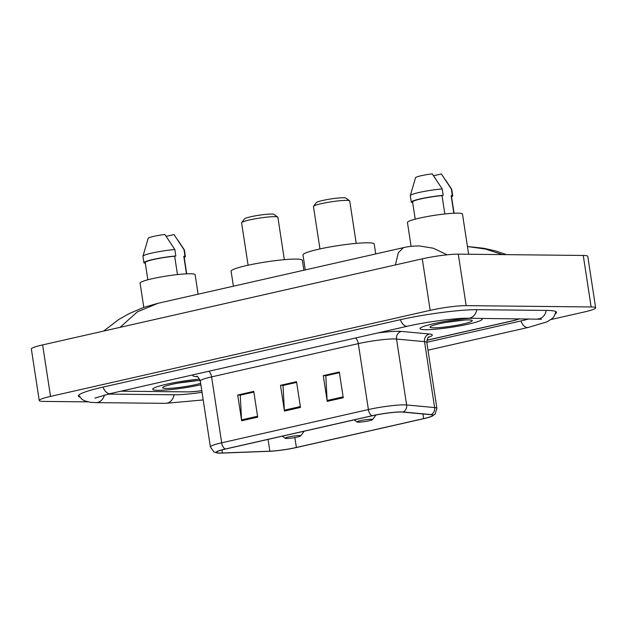 <?xml version="1.0" encoding="UTF-8"?>
<svg xmlns="http://www.w3.org/2000/svg" width="627" height="627" viewBox="0 0 627 627"><rect width="100%" height="100%" fill="white"/><g stroke="black" fill="none" stroke-linecap="round" stroke-linejoin="round"><path stroke-width="0.94" d="M426.877 340.202L511.765 320.961A19.656 2.124 171.3 0 0 519.14 318.782M201.784 390.699A19.656 2.124 171.3 0 1 187.826 391.883L120.917 391.185L187.457 391.883A19.656 2.124 171.3 0 0 201.776 390.645M108.126 394.093L174.627 394.791A35.378 3.817 171.3 0 0 202.035 392.33M426.799 342.303L520.535 321.055A35.378 3.817 171.3 0 0 528.937 318.892M551.149 319.488L584.364 311.956A26.201 2.829 171.3 0 0 595.65 307.841A26.201 2.829 171.3 0 0 591.136 306.956L466.167 305.639A26.201 2.829 171.3 0 0 430.169 310.341L50.521 396.405A26.201 2.829 171.3 0 0 39.235 400.52A26.201 2.829 171.3 0 0 43.741 401.405L87.694 401.868M595.65 307.841L587.765 256.341A26.201 2.829 171.3 0 0 583.259 255.455L458.29 254.139A26.201 2.829 171.3 0 0 422.284 258.833L42.636 344.905A26.201 2.829 171.3 0 0 31.35 349.02L39.235 400.52M555.404 313.806A56.336 6.082 171.3 0 0 556.494 312.324A56.336 6.082 171.3 0 0 546.791 310.42L477.366 309.691A56.336 6.082 171.3 0 0 399.955 319.786L102.656 387.188A56.336 6.082 171.3 0 0 78.391 396.037A56.336 6.082 171.3 0 0 79.872 397.126M395.371 264.939L398.357 252.689L403.412 247.657L158.035 303.28M103.62 331.08L118.691 319.558L129.264 313.555L143.81 307.379L158.02 303.28L137.407 311.846L120.023 327.365M502.478 254.609L485.392 249.021L467.452 246.536M403.42 247.649L403.42 247.649C407.378 246.607 412.715 246.043 419.408 245.949L433.39 248.245L447.145 254.813M158.098 390.307A31.444 3.394 171.3 0 0 200.883 384.766A31.444 3.394 171.3 0 1 158.098 390.307A31.444 3.394 171.3 0 1 152.682 389.242A31.444 3.394 171.3 0 0 158.098 390.307M425.451 329.692A31.444 3.394 171.3 0 0 460.547 325.726A31.444 3.394 171.3 0 0 482.202 319.119A31.444 3.394 171.3 0 0 480.878 318.383A31.444 3.394 171.3 0 1 482.202 319.119A31.444 3.394 171.3 0 1 460.547 325.726A31.444 3.394 171.3 0 1 425.451 329.692A31.444 3.394 171.3 0 1 420.035 328.634A31.444 3.394 171.3 0 0 425.451 329.692M220.132 453.031A20.965 2.265 -8.7 0 1 216.519 452.326A20.965 2.265 -8.7 0 1 225.548 449.034L372.273 415.772A20.965 2.265 -8.7 0 1 402.847 412.096L430.827 414.698A20.965 2.265 -8.7 0 1 432.669 415.325A20.965 2.265 -8.7 0 1 423.64 418.617L296.375 447.466A20.965 2.265 -8.7 0 1 269.861 451.189L222.42 453A20.965 2.265 -8.7 0 1 220.132 453.031M219.701 453.133A21.49 2.32 171.3 0 0 222.052 453.094L269.492 451.283A21.49 2.32 171.3 0 0 296.665 447.474L423.93 418.617A21.49 2.32 171.3 0 0 431.791 416.328A21.49 2.32 171.3 0 0 431.298 414.596L403.318 411.994A21.49 2.32 171.3 0 0 371.983 415.764L225.258 449.026A21.49 2.32 171.3 0 0 217.663 453.023A21.49 2.32 171.3 0 0 219.701 453.133M343.251 397.737L339.309 371.991L323.266 375.628L327.208 401.374L343.251 397.737M339.419 372.697L325.805 375.785L327.114 400.481A5.243 2.869 77.2 0 0 327.208 401.374M326.197 375.698L323.266 375.628M257.697 417.135L253.755 391.389L237.711 395.026L241.654 420.772L257.697 417.135M253.864 392.094L240.251 395.182L241.56 419.878A5.243 2.869 77.2 0 0 241.654 420.772M240.643 395.088L237.711 395.026M300.474 407.44L296.532 381.686L280.488 385.323L284.431 411.077L300.474 407.44M296.642 382.399L283.028 385.48L284.337 410.183A5.243 2.869 77.2 0 0 284.431 411.077M283.42 385.393L280.488 385.323M199.692 379.131A31.444 3.394 171.3 0 0 168.193 383.865A31.444 3.394 171.3 0 0 152.682 389.242A31.444 3.394 171.3 0 1 168.193 383.865A31.444 3.394 171.3 0 1 199.692 379.131M470.297 318.273A31.444 3.394 171.3 0 0 437.285 322.889A31.444 3.394 171.3 0 0 420.035 328.634A31.444 3.394 171.3 0 1 437.285 322.889A31.444 3.394 171.3 0 1 470.297 318.273M426.862 340.296L512.134 320.969A19.656 2.124 171.3 0 0 519.501 318.79M240.635 395.057L253.857 392.055M326.189 375.659L339.411 372.657M283.412 385.354L296.634 382.36M198.108 294.196L195.13 274.697A27.839 3.01 171.3 0 0 190.334 273.756A27.839 3.01 171.3 0 0 159.258 277.275A27.839 3.01 171.3 0 0 140.087 283.122L143.795 307.379M200.209 380.534A21.357 2.304 171.3 0 0 177.668 383.175A21.357 2.304 171.3 0 0 162.738 387.455A21.357 2.304 171.3 0 0 166.327 388.442A21.357 2.304 171.3 0 0 200.664 383.332M178.436 383.034L197.05 380.667M186.713 273.834L184.079 256.623A19.656 2.124 171.3 0 0 183.797 256.341L186.478 273.842M184.197 257.399A20.965 2.265 171.3 0 0 185.373 256.427L184.385 249.985A20.965 2.265 171.3 0 0 184.346 249.883A20.965 2.265 171.3 0 0 183.985 249.64L174.016 234.576L166.21 236.348M183.985 249.64L184.973 256.075L183.797 256.341M185.373 256.427A20.965 2.265 171.3 0 0 184.973 256.075M177.472 274.579L174.667 256.239A19.656 2.124 171.3 0 0 154.947 259.202A19.656 2.124 171.3 0 0 145.221 262.572L147.854 279.775M174.667 256.239L175.834 255.981L174.847 249.538L164.885 234.482A13.104 1.419 171.3 0 0 148.191 238.268L142.956 256.216A20.965 2.265 171.3 0 0 142.94 256.333L143.928 262.768A20.965 2.265 171.3 0 0 144.328 263.121L145.276 262.909M174.847 249.538A20.965 2.265 171.3 0 0 154.03 252.587A20.965 2.265 171.3 0 0 142.956 256.216M175.834 255.981A20.965 2.265 171.3 0 0 154.555 259.123A20.965 2.265 171.3 0 0 143.928 262.768M284.352 259.68L277.871 217.279A18.34 1.983 171.3 0 0 277.73 217.083L274.023 214.395A15.064 1.63 171.3 0 0 271.546 214.05A15.064 1.63 171.3 0 0 255.51 215.806A15.064 1.63 171.3 0 0 244.412 218.925L241.677 222.601A18.34 1.983 171.3 0 0 241.607 222.828L248.096 265.229M277.73 217.083A18.34 1.983 171.3 0 0 274.712 216.66A18.34 1.983 171.3 0 0 255.189 218.807A18.34 1.983 171.3 0 0 241.677 222.601M299.353 435.553A7.861 0.846 171.3 0 0 290.176 436.619A7.861 0.846 171.3 0 0 285.222 438.281A7.861 0.846 171.3 0 0 286.515 438.461A7.861 0.846 171.3 0 0 294.886 437.544A7.861 0.846 171.3 0 0 300.67 435.914A7.861 0.846 171.3 0 0 299.353 435.553M303.86 270.221L302.347 260.315A36.029 3.887 171.3 0 0 296.14 259.092A36.029 3.887 171.3 0 0 255.934 263.646A36.029 3.887 171.3 0 0 231.112 271.217L233.409 286.194M356.222 243.386L349.733 200.993A18.34 1.983 171.3 0 0 349.592 200.789L345.892 198.101A15.064 1.63 171.3 0 0 343.408 197.756A15.064 1.63 171.3 0 0 327.372 199.519A15.064 1.63 171.3 0 0 316.274 202.639L313.547 206.307A18.34 1.983 171.3 0 0 313.469 206.542L319.958 248.935M349.592 200.789A18.34 1.983 171.3 0 0 346.574 200.366A18.34 1.983 171.3 0 0 327.051 202.513A18.34 1.983 171.3 0 0 313.547 206.307M371.215 419.259A7.861 0.846 171.3 0 0 362.045 420.325A7.861 0.846 171.3 0 0 357.092 421.987A7.861 0.846 171.3 0 0 358.385 422.167A7.861 0.846 171.3 0 0 366.748 421.25A7.861 0.846 171.3 0 0 372.54 419.62A7.861 0.846 171.3 0 0 371.215 419.259M375.73 253.927L374.209 244.021A36.029 3.887 171.3 0 0 368.01 242.806A36.029 3.887 171.3 0 0 327.796 247.351A36.029 3.887 171.3 0 0 302.982 254.923L305.271 269.9M468.628 254.248L462.483 214.089A27.839 3.01 171.3 0 0 457.686 213.149A27.839 3.01 171.3 0 0 426.619 216.66A27.839 3.01 171.3 0 0 407.44 222.507L411.093 246.356M433.688 327.827A21.357 2.304 171.3 0 0 458.603 324.927A21.357 2.304 171.3 0 0 472.068 320.413A21.357 2.304 171.3 0 0 468.557 319.927A21.357 2.304 171.3 0 0 445.821 322.419A21.357 2.304 171.3 0 0 430.091 326.839A21.357 2.304 171.3 0 0 433.688 327.827M445.797 322.419L464.403 320.052M454.066 213.219L451.432 196.016A19.656 2.124 171.3 0 0 451.158 195.726L453.838 213.235M451.558 196.792A20.965 2.265 171.3 0 0 452.733 195.812L451.746 189.378A20.965 2.265 171.3 0 0 451.699 189.268A20.965 2.265 171.3 0 0 451.346 189.025L441.377 173.969L433.57 175.732M451.346 189.025L452.326 195.459L451.158 195.726M452.733 195.812A20.965 2.265 171.3 0 0 452.326 195.459M444.833 213.964L442.027 195.632A19.656 2.124 171.3 0 0 422.308 198.594A19.656 2.124 171.3 0 0 412.582 201.957L415.215 219.168M442.027 195.632L443.195 195.365L442.207 188.931L432.246 173.867A13.104 1.419 171.3 0 0 415.544 177.653L410.309 195.6A20.965 2.265 171.3 0 0 410.301 195.718L411.288 202.153A20.965 2.265 171.3 0 0 411.688 202.505L412.637 202.294M442.207 188.931A20.965 2.265 171.3 0 0 421.391 191.98A20.965 2.265 171.3 0 0 410.309 195.6M443.195 195.365A20.965 2.265 171.3 0 0 421.916 198.508A20.965 2.265 171.3 0 0 411.288 202.153M400.347 319.699A10.479 5.737 77.2 0 0 407.526 326.205C426.289 321.831 456.378 317.967 468.11 318.25L541.414 319.221M476.763 309.691A10.479 8.7 90.6 0 1 468.11 318.25M546.188 310.412A10.479 8.7 90.6 0 1 537.535 318.978M555.93 311.627L554.299 316.102L552.309 318.508L546.971 321.878L528.106 327.474A10.479 5.737 -102.8 0 1 520.927 320.961M203.203 399.948L165.371 403.349A10.479 8.7 -89.4 0 0 174.024 394.783M165.371 403.349L95.947 402.62A10.479 8.7 -89.4 0 0 104.411 395.01M103.04 387.094A10.479 5.737 77.2 0 0 110.227 393.607L407.526 326.205M422.284 258.833L430.169 310.341M458.29 254.139L466.167 305.639M583.259 255.455L591.136 306.956M42.636 344.905L50.521 396.405M355.572 337.984A6.552 3.582 -102.8 0 1 358.315 343.635L211.589 376.898A26.201 2.829 171.3 0 0 200.303 381.02C198.438 377.344 197.199 375.8 196.572 376.365M377.791 332.953A32.753 3.535 -8.7 0 1 398.686 331.291A32.753 3.535 -8.7 0 1 401.452 331.417L429.432 334.019A32.753 3.535 -8.7 0 1 428.406 337.35M394.32 338.941A26.201 2.829 171.3 0 0 358.315 343.635L368.402 409.556A26.201 2.829 -8.7 0 1 406.625 404.964L434.605 407.566A26.201 2.829 -8.7 0 1 436.901 408.349L426.815 342.428A26.201 2.829 171.3 0 0 424.518 341.644L396.538 339.042A26.201 2.829 171.3 0 0 394.32 338.941M431.298 414.596A6.552 5.98 -84.7 0 0 434.605 407.566L424.518 341.644A6.552 5.98 95.3 0 1 429.432 334.019M403.318 411.994A6.552 5.98 -84.7 0 0 406.625 404.964L396.538 339.042A6.552 5.98 95.3 0 1 401.452 331.417M371.983 415.764A6.552 3.582 -102.8 0 1 368.402 409.556L221.676 442.819A6.552 3.582 77.2 0 0 225.258 449.026M217.663 453.023L213.823 451.879L210.39 446.941A26.201 2.829 -8.7 0 1 221.676 442.819L211.589 376.898A6.552 3.582 -102.8 0 0 208.846 371.247M197.27 376.647A32.753 3.535 -8.7 0 1 193.429 374.742M423.64 418.617L422.927 413.961M222.42 453L221.95 449.92M269.861 451.189L268.058 439.394M296.375 447.466L294.855 437.544M300.333 406.555L284.337 410.183M257.556 416.25L241.56 419.878M343.118 396.86L327.114 400.481M528.106 327.474L427.998 350.172M78.72 395.206L81.612 398.984L84.23 400.692L90.327 402.307L95.947 402.62M94.842 398.114L110.227 393.607M467.444 246.513L483.817 248.284L495.471 250.925L506.608 254.648M431.791 416.328L435.083 414.126L436.901 408.349M210.39 446.941L200.303 381.02M426.815 342.428C427.496 338.368 428.217 336.519 428.986 336.871M177.99 240.329L184.346 249.883M285.222 438.281L282.307 436.165M300.67 435.914L304.173 431.204M357.092 421.987L354.177 419.871M372.54 419.62L375.988 414.988M445.35 179.714L451.699 189.268"/></g></svg>
